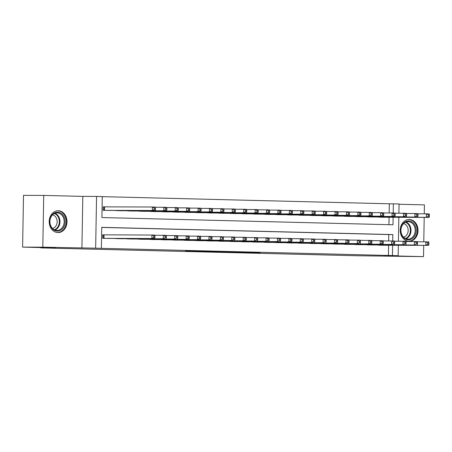 <?xml version="1.0" encoding="UTF-8"?>
<svg xmlns="http://www.w3.org/2000/svg" width="452" height="452" viewBox="0 0 452 452"><rect width="100%" height="100%" fill="white"/><g stroke="black" fill="none" stroke-linecap="round" stroke-linejoin="round"><path stroke-width="0.68" d="M231.514 252.306L260.103 252.685L231.514 252.306M57.912 232.571A10.91 8.904 90.2 0 0 58.076 232.577A10.91 8.904 90.2 0 0 67.009 221.785A10.91 8.904 90.2 0 0 58.297 210.751A10.91 8.904 90.2 0 0 58.133 210.751A10.91 8.904 90.2 0 0 49.2 221.536A10.91 8.904 90.2 0 0 57.912 232.571M408.936 241.3A10.91 8.904 90.2 0 0 409.094 241.306A10.91 8.904 90.2 0 0 418.032 230.514A10.91 8.904 90.2 0 0 409.314 219.48A10.91 8.904 90.2 0 0 409.156 219.48A10.91 8.904 90.2 0 0 400.218 230.271A10.91 8.904 90.2 0 0 408.936 241.3M185.546 251.052L209.621 251.431L185.546 251.052M22.6 247.114L23.504 195.36L43.72 195.417L42.816 247.171L22.6 247.114L55.421 247.933L40.866 247.894L355.927 255.73L423.513 256.64L384.415 255.668L398.161 255.702L95.654 248.182L96.558 196.422L102.271 196.563L101.903 217.548L392.991 224.785L393.121 217.288M42.816 247.171L95.654 248.182M214.468 251.877L244.47 252.295L214.468 251.877M210.592 251.798L196.795 251.448L211.333 251.481L227.209 251.866L210.592 251.764M423.513 256.64L423.71 245.346M423.773 241.786L424.202 217.367M424.264 213.807L424.417 204.886L399.059 204.253M105.18 206.875L103.186 206.824L103.124 210.321L109.972 210.446M376.606 244.967L383.454 245.238M365.188 244.679L372.036 244.956M353.775 244.396L360.623 244.668M342.362 244.114L349.204 244.385M330.943 243.831L337.791 244.103M319.53 243.543L326.378 243.82M308.111 243.261L314.959 243.532M296.698 242.978L303.546 243.249M285.285 242.696L292.128 242.967M273.867 242.408L280.715 242.684M262.454 242.125L269.302 242.396M251.035 241.843L257.883 242.114M239.622 241.56L246.47 241.831M228.209 241.272L235.051 241.549M216.79 240.989L223.638 241.261M205.377 240.707L212.225 240.978M193.959 240.424L200.807 240.696M182.546 240.136L189.394 240.413M171.127 239.854L177.975 240.125M159.714 239.571L166.562 239.842M148.301 239.289L155.149 239.56M136.883 239.001L143.73 239.277M125.47 238.718L132.317 238.989M114.051 238.436L120.899 238.707M388.409 255.549L388.59 245.25M388.669 240.927L388.776 234.571L101.728 227.429M104.694 234.848L102.694 234.803L102.638 238.294L109.486 238.424M389.155 212.954L389.313 203.795L102.265 196.654M388.952 224.689L389.082 217.276M383.94 217.259L377.092 216.988M372.527 216.977L365.679 216.706M361.108 216.694L354.261 216.423M349.695 216.412L342.848 216.135M338.282 216.124L331.435 215.853M326.864 215.841L320.016 215.57M315.451 215.559L308.603 215.288M304.032 215.276L297.184 214.999M292.619 214.988L285.771 214.717M281.2 214.706L274.358 214.434M269.787 214.423L262.94 214.152M258.374 214.141L251.527 213.864M246.956 213.852L240.108 213.581M235.543 213.57L228.695 213.299M224.124 213.287L217.282 213.016M212.711 213.005L205.863 212.728M201.298 212.717L194.45 212.446M189.88 212.434L183.032 212.163M178.467 212.152L171.619 211.881M167.048 211.869L160.206 211.592M155.635 211.581L148.787 211.31M144.222 211.299L137.374 211.027M132.803 211.016L125.955 210.745M121.39 210.728L114.542 210.457M40.872 247.572L40.866 247.894M81.914 248.142L82.812 196.388L43.72 195.417M82.812 196.388L96.558 196.422M389.313 203.795L399.065 203.948L398.901 213.231M392.709 240.967L392.822 234.577L101.728 227.339L101.367 248.323M392.455 255.561L392.635 245.261M398.833 217.299L398.415 241.21M398.342 245.278L398.161 255.702M393.195 212.988L393.359 203.807M388.776 234.571L392.822 234.577M227.898 252.205L241.95 252.256L227.898 252.205M207.423 251.645L216.988 251.798L207.428 251.47M381.94 217.254L429.163 217.384L426.309 217.31L426.372 213.813L417.84 213.79M428.259 214.886L426.372 213.813L429.225 213.886L429.4 214.915L428.259 214.886L428.236 216.288L429.377 216.316L429.4 214.915M428.236 216.288L426.309 217.31L379.087 217.186M429.377 216.316L429.163 217.384M378.601 245.159L428.671 245.357L381.454 245.233M417.354 241.769L428.733 241.86L428.914 242.893L427.773 242.865L427.745 244.261L428.886 244.289L428.914 242.893M427.745 244.261L425.818 245.289L425.88 241.792L427.773 242.865M428.671 245.357L428.886 244.289M408.642 220.949A9.441 7.707 -89.8 0 1 416.185 230.582A9.441 7.707 -89.8 0 1 408.314 239.831A9.441 7.707 -89.8 0 1 400.771 230.198A9.441 7.707 -89.8 0 1 408.642 220.949M407.924 239.131A8.746 7.136 90.2 0 0 408.049 239.136A8.746 7.136 90.2 0 0 415.213 230.486A8.746 7.136 90.2 0 0 408.229 221.649A8.746 7.136 90.2 0 0 408.099 221.644A8.746 7.136 90.2 0 0 400.941 230.294A8.746 7.136 90.2 0 0 407.924 239.131M403.579 223.604A6.887 5.622 -89.8 0 1 408.173 230.39A6.887 5.622 -89.8 0 1 403.546 237.153M407.992 241.215A10.842 8.848 90.2 0 0 408.292 241.232A10.842 8.848 90.2 0 0 408.45 241.232A10.842 8.848 90.2 0 0 417.326 230.514A10.842 8.848 90.2 0 0 408.67 219.548A10.842 8.848 90.2 0 0 408.506 219.548A10.842 8.848 90.2 0 0 408.049 219.559M64.212 217.107A9.441 7.707 -89.8 0 1 61.167 229.932A9.441 7.707 -89.8 0 1 50.703 226.215A9.441 7.707 -89.8 0 1 53.748 213.389A9.441 7.707 -89.8 0 1 64.212 217.107M50.799 225.876A8.746 7.136 90.2 0 0 57.031 230.401A8.746 7.136 90.2 0 0 63.308 217.44A8.746 7.136 90.2 0 0 57.076 212.915A8.746 7.136 90.2 0 0 50.799 225.876M52.562 214.875A6.887 5.622 -89.8 0 1 56.46 218.322A6.887 5.622 -89.8 0 1 52.522 228.418M56.969 232.486A10.842 8.848 90.2 0 0 57.432 232.503A10.842 8.848 90.2 0 0 65.212 216.429A10.842 8.848 90.2 0 0 57.489 210.818A10.842 8.848 90.2 0 0 57.025 210.83M370.527 216.971L417.75 217.096L414.891 217.028L414.953 213.53L406.427 213.508M416.846 214.604L414.953 213.53L417.806 213.598L417.987 214.632L416.846 214.604L416.817 215.999L417.959 216.028L417.987 214.632M416.817 215.999L414.891 217.028L367.674 216.903M417.959 216.028L417.75 217.096M359.114 216.689L406.331 216.813L403.478 216.745L403.54 213.248L395.008 213.225M405.427 214.321L403.54 213.248L406.393 213.316L406.568 214.35L405.427 214.321L405.404 215.717L406.546 215.745L406.568 214.35M405.404 215.717L403.478 216.745L356.261 216.615M406.546 215.745L406.331 216.813M347.695 216.406L394.918 216.531L392.065 216.457L392.121 212.96L383.595 212.937M394.014 214.033L392.121 212.96L394.98 213.033L395.155 214.062L394.014 214.033L393.986 215.434L395.127 215.463L395.155 214.062M393.986 215.434L392.065 216.457L344.842 216.333M395.127 215.463L394.918 216.531M336.282 216.118L383.499 216.248L380.646 216.175L380.708 212.677L372.177 212.655M382.595 213.751L380.708 212.677L383.562 212.751L383.737 213.779L382.595 213.751L382.573 215.152L383.714 215.18L383.737 213.779M382.573 215.152L380.646 216.175L333.429 216.05M383.714 215.18L383.499 216.248M367.182 244.877L414.405 245.001L370.041 244.95M405.936 241.481L417.32 241.577L417.495 242.605L416.354 242.577L416.332 243.978L417.473 244.007L417.495 242.605M416.332 243.978L414.405 245.001L414.467 241.504L416.354 242.577M417.258 245.074L417.473 244.007M355.769 244.594L402.992 244.718L358.622 244.662M394.523 241.198L405.902 241.295L406.082 242.323L404.941 242.295L404.913 243.696L406.054 243.724L406.082 242.323M404.913 243.696L402.992 244.718L403.048 241.221L404.941 242.295M405.845 244.792L406.054 243.724M344.356 244.312L391.573 244.436L347.209 244.379M383.104 240.916L394.489 241.006L394.664 242.04L393.522 242.012L393.5 243.408L394.641 243.436L394.664 242.04M393.5 243.408L391.573 244.436L391.635 240.939L393.522 242.012M394.426 244.504L394.641 243.436M332.938 244.023L383.013 244.221L335.791 244.097M371.691 240.633L383.076 240.724L383.251 241.758L382.109 241.73L382.087 243.125L383.228 243.153L383.251 241.758M382.087 243.125L380.16 244.153L380.222 240.656L382.109 241.73M383.013 244.221L383.228 243.153M324.864 215.836L372.086 215.96L369.233 215.892L369.295 212.395L360.764 212.372M371.182 213.468L369.295 212.395L372.149 212.463L372.324 213.497L371.182 213.468L371.16 214.864L372.301 214.892L372.324 213.497M371.16 214.864L369.233 215.892L322.01 215.768M372.301 214.892L372.086 215.96M321.525 243.741L371.595 243.939L324.378 243.814M360.278 240.345L371.657 240.441L371.838 241.47L370.696 241.441L370.668 242.843L371.81 242.871L371.838 241.47M370.668 242.843L368.742 243.865L368.804 240.368L370.696 241.441M371.595 243.939L371.81 242.871M313.451 215.553L360.668 215.677L357.814 215.61L357.877 212.112L349.351 212.09M359.769 213.186L357.877 212.112L360.73 212.18L360.911 213.214L359.769 213.186L359.741 214.581L360.882 214.61L360.911 213.214M359.741 214.581L357.814 215.61L310.597 215.48M360.882 214.61L360.668 215.677M310.106 243.458L357.329 243.583L312.965 243.526M348.859 240.063L360.244 240.159L360.419 241.187L359.278 241.159L359.255 242.56L360.397 242.588L360.419 241.187M359.255 242.56L357.329 243.583L357.391 240.085L359.278 241.159M360.182 243.656L360.397 242.588M302.038 215.271L349.255 215.395L346.401 215.321L346.464 211.824L337.932 211.802M348.351 212.898L346.464 211.824L349.317 211.898L349.492 212.926L348.351 212.898L348.328 214.299L349.469 214.327L349.492 212.926M348.328 214.299L346.401 215.321L299.179 215.197M349.469 214.327L349.255 215.395M298.693 243.176L345.916 243.3L301.546 243.244M337.446 239.78L348.825 239.871L349.006 240.905L347.865 240.876L347.837 242.272L348.978 242.3L349.006 240.905M347.837 242.272L345.916 243.3L345.972 239.803L347.865 240.876M348.769 243.368L348.978 242.3M290.619 214.982L337.842 215.112L334.988 215.039L335.045 211.542L326.519 211.519M336.938 212.615L335.045 211.542L337.898 211.615L338.079 212.643L336.938 212.615L336.909 214.016L338.051 214.045L338.079 212.643M336.909 214.016L334.988 215.039L287.766 214.915M338.051 214.045L337.842 215.112M287.28 242.888L337.35 243.086L290.133 242.961M326.028 239.498L337.412 239.588L337.587 240.622L336.446 240.594L336.424 241.989L337.565 242.018L337.587 240.622M336.424 241.989L334.497 243.018L334.559 239.52L336.446 240.594M337.35 243.086L337.565 242.018M279.206 214.7L326.423 214.824L323.57 214.756L323.632 211.259L315.101 211.237M325.519 212.333L323.632 211.259L326.485 211.327L326.66 212.361L325.519 212.333L325.496 213.728L326.638 213.756L326.66 212.361M325.496 213.728L323.57 214.756L276.353 214.632M326.638 213.756L326.423 214.824M275.861 242.605L323.084 242.73L278.714 242.679M314.615 239.21L325.999 239.306L326.174 240.334L325.033 240.306L325.011 241.707L326.152 241.735L326.174 240.334M325.011 241.707L323.084 242.73L323.146 239.232L325.033 240.306M325.937 242.803L326.152 241.735M267.787 214.417L315.01 214.542L312.157 214.474L312.219 210.977L303.687 210.954M314.106 212.05L312.219 210.977L315.072 211.044L315.247 212.078L314.106 212.05L314.083 213.446L315.225 213.474L315.247 212.078M314.083 213.446L312.157 214.474L264.934 214.344M315.225 213.474L315.01 214.542M264.448 242.323L311.665 242.447L267.301 242.391M303.202 238.927L314.581 239.023L314.761 240.052L313.615 240.023L313.592 241.424L314.733 241.453L314.761 240.052M313.592 241.424L311.665 242.447L311.727 238.95L313.615 240.023M314.519 242.521L314.733 241.453M256.374 214.135L303.591 214.259L300.738 214.186L300.8 210.688L292.274 210.666M302.693 211.762L300.8 210.688L303.654 210.762L303.834 211.79L302.693 211.762L302.665 213.163L303.806 213.191L303.834 211.79M302.665 213.163L300.738 214.186L253.521 214.062M303.806 213.191L303.591 214.259M253.03 242.04L300.252 242.165L255.888 242.108M291.783 238.645L303.168 238.735L303.343 239.769L302.202 239.741L302.179 241.136L303.32 241.165L303.343 239.769M302.179 241.136L300.252 242.165L300.314 238.667L302.202 239.741M303.106 242.232L303.32 241.165M244.961 213.847L292.178 213.977L289.325 213.903L289.387 210.406L280.856 210.383M291.274 211.479L289.387 210.406L292.241 210.479L292.416 211.508L291.274 211.479L291.252 212.881L292.393 212.909L292.416 211.508M291.252 212.881L289.325 213.903L242.102 213.779M292.393 212.909L292.178 213.977M241.617 241.752L291.693 241.95L244.47 241.826M280.37 238.362L291.749 238.453L291.93 239.487L290.789 239.458L290.76 240.854L291.902 240.882L291.93 239.487M290.76 240.854L288.839 241.882L288.896 238.385L290.789 239.458M291.693 241.95L291.902 240.882M233.543 213.564L280.765 213.689L277.912 213.621L277.969 210.123L269.443 210.101M279.861 211.197L277.969 210.123L280.822 210.191L281.003 211.225L279.861 211.197L279.833 212.593L280.974 212.621L281.003 211.225M279.833 212.593L277.912 213.621L230.689 213.497M280.974 212.621L280.765 213.689M230.204 241.47L277.421 241.594L233.057 241.543M268.951 238.074L280.336 238.17L280.511 239.198L279.37 239.17L279.347 240.571L280.489 240.6L280.511 239.198M279.347 240.571L277.421 241.594L277.483 238.097L279.37 239.17M280.274 241.667L280.489 240.6M222.13 213.282L269.347 213.406L266.494 213.338L266.556 209.841L258.024 209.818M268.443 210.914L266.556 209.841L269.409 209.909L269.584 210.943L268.443 210.914L268.42 212.31L269.561 212.338L269.584 210.943M268.42 212.31L266.494 213.338L219.276 213.208M269.561 212.338L269.347 213.406M218.785 241.187L266.008 241.311L221.638 241.255M257.538 237.792L268.923 237.888L269.098 238.916L267.957 238.888L267.934 240.289L269.076 240.317L269.098 238.916M267.934 240.289L266.008 241.311L266.07 237.814L267.957 238.888M268.861 241.385L269.076 240.317M210.711 212.999L257.934 213.124L255.081 213.05L255.143 209.553L246.611 209.53M257.03 210.626L255.143 209.553L257.996 209.626L258.171 210.655L257.03 210.626L257.007 212.028L258.148 212.056L258.171 210.655M257.007 212.028L255.081 213.05L207.858 212.926M258.148 212.056L257.934 213.124M207.372 240.905L254.589 241.029L210.225 240.972M246.125 237.509L257.504 237.599L257.68 238.633L256.538 238.605L256.516 240.001L257.657 240.029L257.68 238.633M256.516 240.001L254.589 241.029L254.651 237.532L256.538 238.605M257.442 241.097L257.657 240.029M199.298 212.711L246.515 212.841L243.662 212.768L243.724 209.27L235.198 209.248M245.611 210.344L243.724 209.27L246.577 209.344L246.758 210.372L245.611 210.344L245.589 211.745L246.73 211.773L246.758 210.372M245.589 211.745L243.662 212.768L196.445 212.643M246.73 211.773L246.515 212.841M195.953 240.617L246.029 240.814L198.812 240.69M234.707 237.227L246.091 237.317L246.267 238.351L245.125 238.323L245.103 239.718L246.244 239.746L246.267 238.351M245.103 239.718L243.176 240.746L243.238 237.249L245.125 238.323M246.029 240.814L246.244 239.746M187.885 212.429L235.102 212.553L232.249 212.485L232.311 208.988L223.78 208.965M234.198 210.061L232.311 208.988L235.164 209.056L235.339 210.09L234.198 210.061L234.176 211.457L235.317 211.485L235.339 210.09M234.176 211.457L232.249 212.485L185.026 212.361M235.317 211.485L235.102 212.553M184.54 240.334L231.763 240.458L187.394 240.407M223.294 236.938L234.673 237.034L234.854 238.063L233.712 238.034L233.684 239.436L234.825 239.464L234.854 238.063M233.684 239.436L231.763 240.458L231.819 236.961L233.712 238.034M234.616 240.532L234.825 239.464M176.466 212.146L223.689 212.27L220.836 212.203L220.892 208.705L212.367 208.683M222.785 209.779L220.892 208.705L223.746 208.773L223.926 209.807L222.785 209.779L222.757 211.174L223.898 211.203L223.926 209.807M222.757 211.174L220.836 212.203L173.613 212.073M223.898 211.203L223.689 212.27M173.127 240.052L220.344 240.176L175.981 240.119M211.875 236.656L223.26 236.752L223.435 237.78L222.294 237.752L222.271 239.153L223.412 239.181L223.435 237.78M222.271 239.153L220.344 240.176L220.406 236.678L222.294 237.752M223.198 240.249L223.412 239.181M165.053 211.864L212.27 211.988L209.417 211.915L209.479 208.417L200.948 208.395M211.367 209.491L209.479 208.417L212.333 208.491L212.508 209.519L211.367 209.491L211.344 210.892L212.485 210.92L212.508 209.519M211.344 210.892L209.417 211.915L162.2 211.79M212.485 210.92L212.27 211.988M161.709 239.769L208.931 239.893L164.562 239.837M200.462 236.373L211.847 236.464L212.022 237.498L210.881 237.469L210.858 238.865L211.999 238.893L212.022 237.498M210.858 238.865L208.931 239.893L208.993 236.396L210.881 237.469M211.785 239.961L211.999 238.893M153.635 211.576L200.857 211.705L198.004 211.632L198.066 208.135L189.535 208.112M199.953 209.208L198.066 208.135L200.92 208.208L201.095 209.236L199.953 209.208L199.931 210.609L201.072 210.638L201.095 209.236M199.931 210.609L198.004 211.632L150.782 211.508M201.072 210.638L200.857 211.705M150.296 239.481L200.366 239.679L153.149 239.554M189.049 236.091L200.428 236.181L200.603 237.215L199.462 237.187L199.439 238.583L200.581 238.611L200.603 237.215M199.439 238.583L197.513 239.611L197.575 236.113L199.462 237.187M200.366 239.679L200.581 238.611M142.222 211.293L189.439 211.417L186.586 211.35L186.648 207.852L178.122 207.83M188.535 208.926L186.648 207.852L189.501 207.92L189.682 208.954L188.535 208.926L188.512 210.321L189.654 210.349L189.682 208.954M188.512 210.321L186.586 211.35L139.369 211.22M189.654 210.349L189.439 211.417M138.877 239.198L188.953 239.396L141.73 239.272M177.63 235.803L189.015 235.899L189.19 236.927L188.049 236.899L188.026 238.3L189.168 238.328L189.19 236.927M188.026 238.3L186.1 239.323L186.162 235.825L188.049 236.899M188.953 239.396L189.168 238.328M130.809 211.011L178.026 211.135L175.173 211.067L175.235 207.57L166.703 207.547M177.122 208.643L175.235 207.57L178.088 207.637L178.263 208.671L177.122 208.643L177.099 210.039L178.241 210.067L178.263 208.671M177.099 210.039L175.173 211.067L127.95 210.937M178.241 210.067L178.026 211.135M127.464 238.916L174.681 239.04L130.317 238.984M166.217 235.52L177.596 235.616L177.777 236.645L176.636 236.616L176.608 238.018L177.749 238.046L177.777 236.645M176.608 238.018L174.681 239.04L174.743 235.543L176.636 236.616M177.54 239.114L177.749 238.046M119.39 210.728L166.613 210.852L163.76 210.779L163.816 207.282L155.29 207.259M165.709 208.355L163.816 207.282L166.669 207.355L166.85 208.383L165.709 208.355L165.681 209.756L166.822 209.784L166.85 208.383M165.681 209.756L163.76 210.779L116.537 210.655M166.822 209.784L166.613 210.852M116.051 238.633L163.268 238.758L118.904 238.701M154.799 235.238L166.183 235.328L166.359 236.362L165.217 236.334L165.195 237.729L166.336 237.758L166.359 236.362M165.195 237.729L163.268 238.758L163.33 235.26L165.217 236.334M166.121 238.825L166.336 237.758M107.977 210.44L155.194 210.57L152.341 210.496L152.403 206.999L103.186 206.858M154.29 208.073L152.403 206.999L155.256 207.072L155.431 208.101L154.29 208.073L154.268 209.474L155.409 209.502L155.431 208.101M154.268 209.474L152.341 210.496L105.124 210.372M155.409 209.502L155.194 210.57M104.632 238.345L154.708 238.543L107.486 238.419M102.694 234.837L154.77 235.046L154.946 236.08L153.804 236.051L153.776 237.447L154.923 237.475L154.946 236.08M153.776 237.447L151.855 238.475L151.912 234.978L153.804 236.051M154.708 238.543L154.923 237.475M405.992 222.028A8.746 7.136 -89.8 0 1 410.998 230.396A8.746 7.136 -89.8 0 1 405.947 238.741M405.387 238.498A8.458 6.904 90.2 0 0 410.365 230.396A8.458 6.904 90.2 0 0 405.433 222.271M54.969 213.299A8.746 7.136 -89.8 0 1 59.099 217.429A8.746 7.136 -89.8 0 1 54.924 230.006M54.37 229.763A8.458 6.904 90.2 0 0 58.489 217.565A8.458 6.904 90.2 0 0 54.415 213.536M104.536 206.869L104.474 210.355M104.152 206.869L104.09 210.344M103.604 238.323L103.661 234.842M103.988 238.328L104.045 234.848M408.506 219.548L408.15 219.548M408.45 241.232L408.088 241.232M57.489 210.818L57.127 210.818M57.432 232.503L57.071 232.503"/></g></svg>
